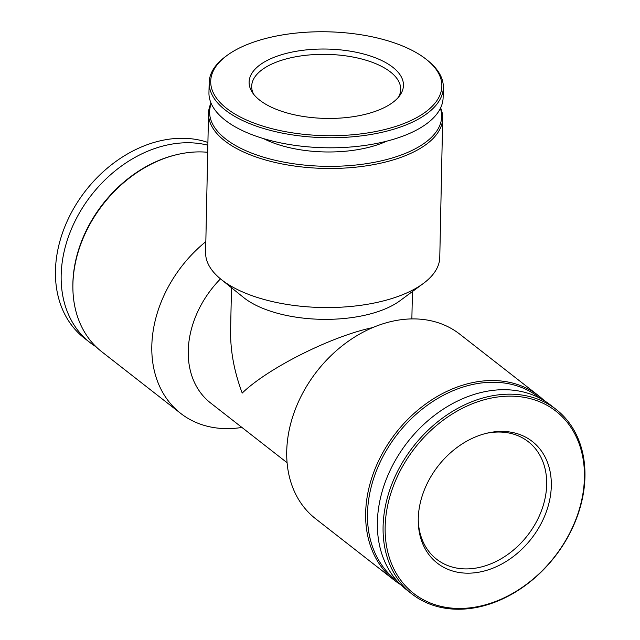 <?xml version="1.0" encoding="UTF-8"?>
<svg xmlns="http://www.w3.org/2000/svg" width="640" height="640" viewBox="0 0 640 640"><rect width="100%" height="100%" fill="white"/><g stroke="black" fill="none" stroke-linecap="round" stroke-linejoin="round"><path stroke-width="0.96" d="M211.016 103.072A117.112 52.616 1.2 0 0 208.52 113.36L205.608 252.448A117.112 52.616 1.2 0 0 220.944 279.24L243.568 297.48A90.496 40.664 1.2 0 0 399.96 300.752L423.336 283.48A117.112 52.616 1.2 0 0 439.776 257.352L442.688 118.264A117.112 52.616 1.2 0 0 440.624 107.888M372.656 327.616C331.592 336.168 267.752 368.208 242.216 393.072C234.144 371.52 230.28 350.576 230.6 330.24L231.488 287.744M287.096 462.72L210.544 402.936A90.496 69.296 -52 0 1 220.488 278.864M241.912 427.44A117.112 89.68 -52 0 1 180.672 413.384A117.112 89.68 -52 0 1 205.832 241.632M180.672 413.384L101.744 351.736A117.112 89.68 -52 0 1 72.888 288.528A117.112 89.68 -52 0 1 177.584 154.464A117.112 89.68 -52 0 1 207.704 152.296M72.888 288.528L72.872 287.528A116.048 88.864 -52 0 1 176.608 154.688L177.584 154.464M96.128 346.84A117.112 89.68 -52 0 1 90.016 342.584A117.112 89.68 -52 0 1 80.696 210.736A117.112 89.68 -52 0 1 207.856 145.2M90.016 342.584L84.304 338.12A117.112 89.68 -52 0 1 76.968 203.032A117.112 89.68 -52 0 1 207.912 142.448M220.944 279.24A117.112 52.616 1.2 0 0 423.336 283.48M208.52 113.36A117.112 52.616 1.2 0 0 324.504 168.424A117.112 52.616 1.2 0 0 442.688 118.264M211.232 103.576A116.048 52.144 1.2 0 0 324.552 166.296A116.048 52.144 1.2 0 0 440.392 108.376M263.512 138.6A84.104 37.792 1.2 0 0 386.688 141.176M226.928 55.528L225.608 56.504A117.112 52.616 1.2 0 0 209.168 82.632L208.952 92.696A117.112 52.616 1.2 0 0 324.936 147.752A117.112 52.616 1.2 0 0 443.12 97.6L443.336 87.536A117.112 52.616 1.2 0 0 428 60.744L426.72 59.712A115.6 51.944 1.2 0 0 267.68 37.976A115.6 51.944 1.2 0 0 226.928 55.528A115.6 51.944 1.2 0 0 251.056 121.92A115.6 51.944 1.2 0 0 399.84 125.04A115.6 51.944 1.2 0 0 426.72 59.712M209.168 82.632A117.112 52.616 1.2 0 0 325.144 137.688A117.112 52.616 1.2 0 0 443.336 87.536M287.152 53.184A77.184 34.68 1.2 0 0 252.224 92.256A77.184 34.68 1.2 0 0 325.552 118.408A77.184 34.68 1.2 0 0 399.912 95.352A77.184 34.68 1.2 0 0 374.296 57.384A77.184 34.68 1.2 0 0 287.152 53.184M482.624 605.552A115.6 88.528 -52 0 1 399.584 472.032A115.6 88.528 -52 0 1 572.152 429.304A115.6 88.528 -52 0 1 482.624 605.552M483.344 571.24A77.184 59.104 -52 0 1 418.256 521.464A77.184 59.104 -52 0 1 487.264 433.112A77.184 59.104 -52 0 1 551.296 486.36A77.184 59.104 -52 0 1 483.344 571.24M481.832 606.296A117.112 89.68 -52 0 1 411.944 594A117.112 89.68 -52 0 1 413.344 446.504A117.112 89.68 -52 0 1 556.104 409.4A117.112 89.68 -52 0 1 576.672 518.008A117.112 89.68 -52 0 1 481.832 606.296M411.944 594L406.232 589.536A117.112 89.68 -52 0 1 407.632 442.04A117.112 89.68 -52 0 1 550.392 404.944L556.104 409.4M397.312 581.2A116.048 88.864 -52 0 1 397.48 434.112A116.048 88.864 -52 0 1 540.144 398.312M400.616 584.64A117.112 89.68 -52 0 1 394.504 580.376A117.112 89.68 -52 0 1 395.904 432.88A117.112 89.68 -52 0 1 538.664 395.784A117.112 89.68 -52 0 1 544.28 400.68M394.504 580.376L315.576 518.736A117.112 89.68 -52 0 1 316.976 371.24A117.112 89.68 -52 0 1 459.736 334.144L538.664 395.784M486.04 433.4A74.52 57.072 -52 0 1 528.32 441.736A74.52 57.072 -52 0 1 541.408 510.848A74.52 57.072 -52 0 1 481.056 567.032A74.52 57.072 -52 0 1 436.576 559.208A74.52 57.072 -52 0 1 418.248 520.208M398.464 97.208A74.52 33.488 1.2 0 0 400.696 89.416A74.52 33.488 1.2 0 0 363.488 59.488A74.52 33.488 1.2 0 0 288.416 58.352A74.52 33.488 1.2 0 0 251.68 86.296A74.52 33.488 1.2 0 0 253.592 94.176M411.864 318.904L412.44 291.536"/></g></svg>
